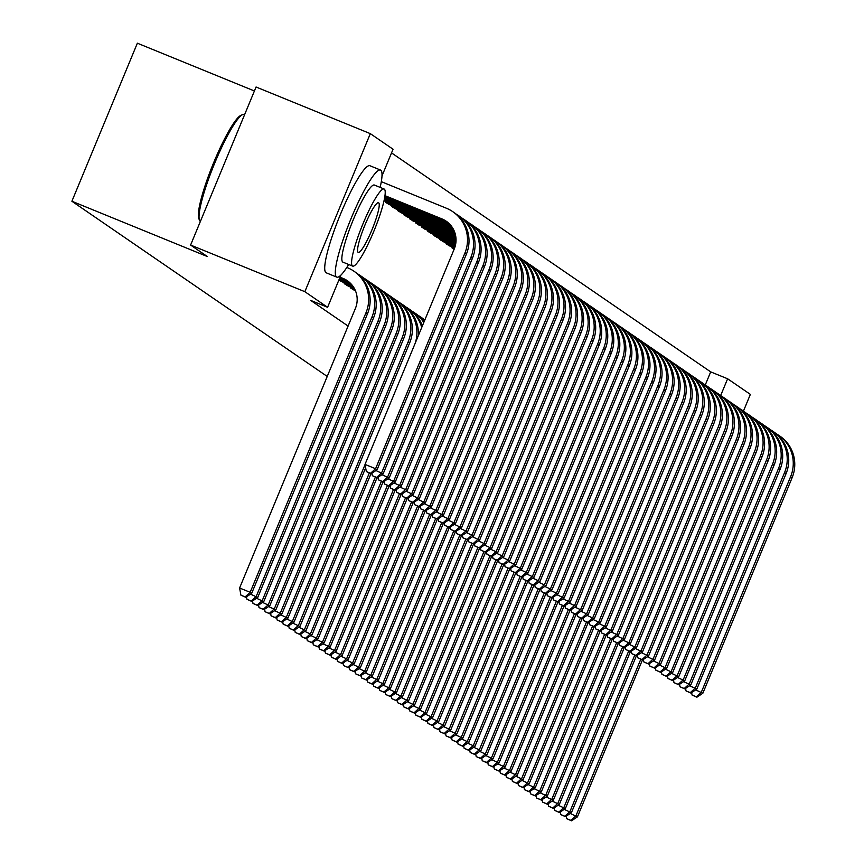 <?xml version="1.0" encoding="UTF-8"?>
<svg xmlns="http://www.w3.org/2000/svg" width="864" height="864" viewBox="0 0 864 864"><rect width="100%" height="100%" fill="white"/><g stroke="black" fill="none" stroke-linecap="round" stroke-linejoin="round"><path stroke-width="1.3" d="M705.283 384.934L710.694 371.876L391.543 152.906M710.694 371.876L727.618 378.778L750.362 394.384L743.44 411.102M254.416 90.979L137.365 43.2L71.896 201.247L327.229 376.445M71.896 201.247L207.306 256.522L190.598 245.052L256.057 87.005L370.321 133.639L393.055 149.234L381.996 175.943M452.304 247.018L451.958 247.838L454.097 249.307M440.24 238.734L439.895 239.566L443.621 241.801M428.177 230.461L427.831 231.282L431.557 233.518M416.102 222.188L415.768 223.009L419.494 225.245M404.039 213.905L403.704 214.726L407.419 216.961M391.975 205.632L391.64 206.453L395.356 208.688M344.531 282.787L344.185 283.608L347.911 285.844M340.924 275.098L327.596 307.292L310.662 300.38L348.095 326.063M338.904 279.979L341.874 281.707M350.557 286.924L350.212 287.744L353.938 289.98M385.949 201.485L385.603 202.316L389.329 204.552M398.012 209.768L397.667 210.589L401.393 212.825M410.076 218.041L409.73 218.873L413.456 221.108M422.14 226.325L421.794 227.146L425.52 229.381M434.203 234.598L433.868 235.429L437.584 237.665M446.267 242.881L445.932 243.702L449.647 245.938M720.684 395.518L727.618 378.778M190.598 245.052L304.852 291.686L370.321 133.639M327.596 307.292L304.852 291.686M339.908 277.549L344.606 279.461A23.134 22.842 124.5 0 1 348.073 281.243M340.06 277.193L343.094 278.424A23.134 22.842 124.5 0 1 355.406 308.416L239.598 587.995L250.182 592.315L365.99 312.736A34.7 34.258 -55.5 0 0 347.522 267.743L346.81 267.462M245.16 596.884L240.926 595.156L245.765 597.305L245.16 596.884L250.182 592.315L251.683 593.352L367.492 313.772A34.7 34.258 -55.5 0 0 355.385 272.214L353.873 271.177M251.683 593.352L245.765 597.305M240.926 595.156L239.598 587.995M384.966 195.642L441.958 218.905A23.134 22.842 124.5 0 1 454.27 248.897L365.008 464.4L375.581 468.72L464.843 253.217A34.7 34.258 -55.5 0 0 446.386 208.224L381.316 181.667M384.912 196.042L443.47 219.931A23.134 22.842 124.5 0 1 446.936 221.713M370.559 473.288L366.325 471.56L371.164 473.699L370.559 473.288L375.581 468.72L377.093 469.746L466.355 254.243A34.7 34.258 -55.5 0 0 454.248 212.684L452.736 211.648M377.093 469.746L371.164 473.699M366.325 471.56L365.008 464.4M339.314 278.986L350.633 283.597A23.134 22.842 124.5 0 1 350.838 283.684M339.466 278.618L349.132 282.56A23.134 22.842 124.5 0 1 350.179 283.025M251.186 601.02L246.964 599.292L251.791 601.441L251.186 601.02L256.208 596.452L372.017 316.872A34.7 34.258 -55.5 0 0 357.588 273.856M250.517 594.13L257.72 597.488L373.529 317.909A34.7 34.258 -55.5 0 0 361.422 276.35L359.91 275.314M257.72 597.488L251.791 601.441M246.964 599.292L246.499 596.808M340.794 281.275L352.944 286.222M340.978 279.655L340.535 280.735L352.501 285.617M340.535 280.735L339.131 280.141M257.224 605.167L252.99 603.439L257.828 605.578L257.224 605.167L262.246 600.599L378.054 321.019A34.7 34.258 -55.5 0 0 363.614 277.992M256.554 598.266L263.758 601.625L379.555 322.056A34.7 34.258 -55.5 0 0 367.448 280.487L365.947 279.45M263.758 601.625L257.828 605.578M252.99 603.439L252.536 600.944M384.728 197.219L447.995 223.042A23.134 22.842 124.5 0 1 449.042 223.506M384.664 197.608L449.496 224.078A23.134 22.842 124.5 0 1 449.701 224.154M376.596 477.425L372.362 475.697L377.201 477.835L376.596 477.425L381.618 472.856L470.88 257.353A34.7 34.258 -55.5 0 0 456.451 214.326M375.916 470.534L383.119 473.893L472.392 258.39A34.7 34.258 -55.5 0 0 460.285 216.821L458.773 215.784M383.119 473.893L377.201 477.835M372.362 475.697L371.898 473.213M384.448 198.785L451.364 226.087M384.372 199.163L451.807 226.692M382.622 481.561L378.4 479.833L383.227 481.972L382.622 481.561L387.644 476.993L476.917 261.49A34.7 34.258 -55.5 0 0 462.478 218.462M381.953 474.671L389.156 478.03L478.418 262.526A34.7 34.258 -55.5 0 0 466.312 220.957L464.8 219.931M389.156 478.03L383.227 481.972M378.4 479.833L377.935 477.349M244.523 114.588A57.823 8.942 112.2 0 0 244.253 114.448A57.823 8.942 112.2 0 0 242.687 114.577A57.823 8.942 112.2 0 0 214.121 164.603A57.823 8.942 112.2 0 0 199.53 220.331A57.823 8.942 112.2 0 0 200.286 221.378A57.823 8.942 112.2 0 0 200.383 221.432M380.138 187.391A57.823 8.942 112.2 0 0 380.776 170.197A57.823 8.942 112.2 0 0 380.516 170.057A57.823 8.942 112.2 0 0 350.752 219.316A57.823 8.942 112.2 0 0 336.55 276.988A57.823 8.942 112.2 0 0 336.809 277.139A57.823 8.942 112.2 0 0 348.678 264.492M370.202 165.877A57.823 8.942 112.2 0 0 369.932 165.737A57.823 8.942 112.2 0 0 340.168 214.996A57.823 8.942 112.2 0 0 325.966 272.668A57.823 8.942 112.2 0 0 326.236 272.819A57.823 8.942 112.2 0 0 326.527 272.894M343.138 262.202A41.634 6.437 -67.8 0 1 342.932 262.138A41.634 6.437 -67.8 0 1 342.738 262.04A41.634 6.437 -67.8 0 1 352.966 220.514A41.634 6.437 -67.8 0 1 374.393 185.047A41.634 6.437 -67.8 0 1 374.587 185.144M352.469 266.015A41.634 6.437 112.2 0 0 352.663 266.112A41.634 6.437 112.2 0 0 374.09 230.645A41.634 6.437 112.2 0 0 384.318 189.119A41.634 6.437 112.2 0 0 384.124 189.022A41.634 6.437 112.2 0 0 362.696 224.489A41.634 6.437 112.2 0 0 352.469 266.015M378.659 202.792A26.827 4.147 112.2 0 0 378.529 202.727A26.827 4.147 112.2 0 0 364.727 225.58A26.827 4.147 112.2 0 0 358.128 252.342A26.827 4.147 112.2 0 0 358.258 252.407A26.827 4.147 112.2 0 0 372.071 229.554A26.827 4.147 112.2 0 0 378.659 202.792M199.53 220.331L198.806 218.56A56.441 8.726 -67.8 0 1 213.052 164.171A56.441 8.726 -67.8 0 1 240.937 115.333L242.687 114.577M346.82 285.422L354.359 288.468M347.015 283.802L346.572 284.872L354.046 287.928M346.572 284.872L345.168 284.278M263.261 609.304L259.027 607.576L263.855 609.714L263.261 609.304L268.283 604.735L384.08 325.156A34.7 34.258 -55.5 0 0 369.652 282.128M262.58 602.413L269.784 605.772L385.592 326.192A34.7 34.258 -55.5 0 0 373.486 284.623L371.974 283.597M269.784 605.772L263.855 609.714M259.027 607.576L258.563 605.092M352.858 289.559L355.374 290.563M353.041 287.939L352.598 289.008L355.147 290.056M352.598 289.008L351.194 288.414M269.287 613.44L265.054 611.712L269.892 613.85L269.287 613.44L274.309 608.872L390.118 329.292A34.7 34.258 -55.5 0 0 375.678 286.276M268.618 606.55L275.821 609.908L391.619 330.329A34.7 34.258 -55.5 0 0 379.512 288.77L378.011 287.734M275.821 609.908L269.892 613.85M265.054 611.712L264.6 609.228M384.124 200.329L452.909 228.398M384.037 200.707L453.222 228.949M388.66 485.698L384.426 483.97L389.264 486.119L388.66 485.698L393.682 481.129L482.944 265.626A34.7 34.258 -55.5 0 0 468.515 222.61M387.99 478.807L395.183 482.166L484.456 266.663A34.7 34.258 -55.5 0 0 472.349 225.104L470.837 224.068M395.183 482.166L389.264 486.119M384.426 483.97L383.962 481.486M388.433 202.5L387.99 203.58L454.01 230.526M387.99 203.58L386.586 202.986M388.249 204.12L454.237 231.034M394.686 489.845L390.463 488.117L395.291 490.255L394.686 489.845L399.708 485.276L488.981 269.762A34.7 34.258 -55.5 0 0 474.541 226.746M394.016 482.944L401.22 486.302L490.482 270.799A34.7 34.258 -55.5 0 0 478.375 229.241L476.874 228.204M401.22 486.302L395.291 490.255M390.463 488.117L389.999 485.622M275.324 617.576L271.091 615.848L275.929 617.998L275.324 617.576L280.346 613.008L396.144 333.428A34.7 34.258 -55.5 0 0 381.715 290.412M274.644 610.686L281.848 614.045L397.656 334.465A34.7 34.258 -55.5 0 0 385.549 292.907L384.037 291.87M281.848 614.045L275.929 617.998M271.091 615.848L270.626 613.364M394.47 206.647L394.016 207.716L454.799 232.524M394.016 207.716L392.612 207.122M394.276 208.267L454.961 233.01M400.723 493.981L396.49 492.253L401.328 494.392L400.723 493.981L405.745 489.413L495.007 273.91A34.7 34.258 -55.5 0 0 480.578 230.882M400.054 487.091L407.257 490.45L496.519 274.946A34.7 34.258 -55.5 0 0 484.412 233.377L482.9 232.34M407.257 490.45L401.328 494.392M396.49 492.253L396.036 489.758M281.351 621.724L277.117 619.996L281.956 622.134L281.351 621.724L286.373 617.155L402.181 337.576A34.7 34.258 -55.5 0 0 387.752 294.548M280.681 614.822L287.885 618.181L403.693 338.602A34.7 34.258 -55.5 0 0 391.576 297.043L390.074 296.006M287.885 618.181L281.956 622.134M277.117 619.996L276.664 617.501M400.496 210.784L400.054 211.853L455.36 234.436M400.054 211.853L398.65 211.259M400.313 212.404L455.479 234.9M406.76 498.118L402.527 496.39L407.354 498.528L406.76 498.118L411.782 493.549L501.044 278.046A34.7 34.258 -55.5 0 0 486.605 235.019M406.08 491.227L413.284 494.586L502.546 279.083A34.7 34.258 -55.5 0 0 490.439 237.514L488.938 236.488M413.284 494.586L407.354 498.528M402.527 496.39L402.062 493.906M287.388 625.86L283.154 624.132L287.993 626.27L287.388 625.86L292.41 621.292L408.208 341.712A34.7 34.258 -55.5 0 0 393.779 298.685M286.708 618.97L293.911 622.328L409.72 342.749A34.7 34.258 -55.5 0 0 397.613 301.18L396.101 300.143M293.911 622.328L287.993 626.27M283.154 624.132L282.69 621.637M406.534 214.92L406.08 216L455.738 236.261M406.08 216L404.676 215.406M406.339 216.54L455.814 236.714M412.787 502.254L408.553 500.526L413.392 502.675L412.787 502.254L417.809 497.686L507.071 282.182A34.7 34.258 -55.5 0 0 492.642 239.166M412.117 495.364L419.321 498.722L508.583 283.219A34.7 34.258 -55.5 0 0 496.476 241.661L494.964 240.624M419.321 498.722L413.392 502.675M408.553 500.526L408.1 498.042M293.414 629.996L289.192 628.268L294.019 630.407L293.414 629.996L298.436 625.428L365.051 464.627M292.745 623.106L299.948 626.465L365.645 467.856M418.349 335.599A34.7 34.258 -55.5 0 0 403.65 305.316L402.138 304.29A34.7 34.258 -55.5 0 0 399.816 302.821M415.271 343.051A34.7 34.258 -55.5 0 0 402.138 304.29M299.948 626.465L294.019 630.407M289.192 628.268L288.727 625.784M412.56 219.056L412.117 220.136L455.965 238.032M412.117 220.136L410.713 219.542M412.376 220.676L455.998 238.464M418.824 506.39L414.59 504.673L419.429 506.812L418.824 506.39L423.846 501.833L513.108 286.319A34.7 34.258 -55.5 0 0 498.679 243.302M418.144 499.5L425.347 502.859L514.62 287.356A34.7 34.258 -55.5 0 0 502.502 245.797L501.001 244.76M425.347 502.859L419.429 506.812M414.59 504.673L414.126 502.178M299.452 634.133L295.218 632.405L300.056 634.554L299.452 634.133L304.474 629.564L369.338 472.954M298.782 627.242L305.986 630.601L371.002 473.634M422.377 325.879A34.7 34.258 -55.5 0 0 409.676 309.463L408.175 308.426A34.7 34.258 -55.5 0 0 405.842 306.968M421.708 327.488A34.7 34.258 -55.5 0 0 408.175 308.426M305.986 630.601L300.056 634.554M295.218 632.405L294.754 629.921M418.597 223.204L418.154 224.273L456.041 239.738M418.154 224.273L416.75 223.679M418.403 224.824L456.041 240.16M424.85 510.538L420.617 508.81L425.455 510.948L424.85 510.538L429.872 505.969L519.134 290.466A34.7 34.258 -55.5 0 0 504.706 247.439M424.181 503.647L431.384 507.006L520.646 291.492A34.7 34.258 -55.5 0 0 508.54 249.934L507.028 248.897M431.384 507.006L425.455 510.948M420.617 508.81L420.163 506.315M305.478 638.269L301.255 636.552L306.083 638.69L305.478 638.269L310.5 633.712L375.376 477.09M304.808 631.379L312.012 634.738L377.028 477.77M424.073 321.797A34.7 34.258 -55.5 0 0 415.714 313.6L414.202 312.563A34.7 34.258 -55.5 0 0 411.88 311.105M423.76 322.542A34.7 34.258 -55.5 0 0 414.202 312.563M312.012 634.738L306.083 638.69M301.255 636.552L300.791 634.057M424.624 227.34L424.181 228.409L455.998 241.402M424.181 228.409L422.777 227.815M424.44 228.96L455.976 241.812M430.888 514.674L426.654 512.946L431.492 515.084L430.888 514.674L435.91 510.106L525.172 294.602A34.7 34.258 -55.5 0 0 510.743 251.575M430.207 507.784L437.411 511.142L526.684 295.639A34.7 34.258 -55.5 0 0 514.577 254.07L513.065 253.033M437.411 511.142L431.492 515.084M426.654 512.946L426.19 510.462M311.515 642.416L307.282 640.688L312.12 642.827L311.515 642.416L316.537 637.848L381.413 481.237M310.846 635.526L318.049 638.885L383.065 481.907M424.775 320.09A34.7 34.258 -55.5 0 0 421.74 317.736L420.239 316.699A34.7 34.258 -55.5 0 0 417.906 315.241M424.678 320.339A34.7 34.258 -55.5 0 0 420.239 316.699M318.049 638.885L312.12 642.827M307.282 640.688L306.828 638.194M430.661 231.476L430.218 232.556L455.846 243.011M430.218 232.556L428.814 231.962M430.466 233.096L455.792 243.41M436.914 518.81L432.691 517.082L437.519 519.232L436.914 518.81L441.936 514.242L531.209 298.739A34.7 34.258 -55.5 0 0 516.769 255.712M436.244 511.92L443.448 515.279L532.71 299.776A34.7 34.258 -55.5 0 0 520.603 258.206L519.091 257.18M443.448 515.279L437.519 519.232M432.691 517.082L432.227 514.598M317.552 646.553L313.319 644.825L318.146 646.963L317.552 646.553L322.574 641.984L387.439 485.374M316.872 639.662L324.076 643.021L389.102 486.043M424.85 319.918A34.7 34.258 -55.5 0 0 423.943 319.378M324.076 643.021L318.146 646.963M313.319 644.825L312.854 642.341M436.698 235.613L436.244 236.693L455.587 244.588M436.244 236.693L434.84 236.099M436.504 237.233L455.501 244.966M442.951 522.947L438.718 521.23L443.556 523.368L442.951 522.947L447.973 518.378L537.235 302.875A34.7 34.258 -55.5 0 0 522.806 259.859M442.282 516.056L449.485 519.415L538.747 303.912A34.7 34.258 -55.5 0 0 526.64 262.354L525.128 261.317M449.485 519.415L443.556 523.368M438.718 521.23L438.253 518.735M323.579 650.689L319.345 648.961L324.184 651.11L323.579 650.689L328.601 646.121L393.476 489.51M322.909 643.799L330.113 647.158L395.129 490.19M330.113 647.158L324.184 651.11M319.345 648.961L318.892 646.477M442.724 239.749L442.282 240.829L455.22 246.11M442.282 240.829L440.878 240.235M442.541 241.38L455.112 246.488M448.978 527.094L444.755 525.366L449.582 527.504L448.978 527.094L454 522.526L543.272 307.022A34.7 34.258 -55.5 0 0 528.833 263.995M448.308 520.193L455.512 523.552L544.774 308.048A34.7 34.258 -55.5 0 0 532.667 266.49L531.166 265.453M455.512 523.552L449.582 527.504M444.755 525.366L444.29 522.871M329.616 654.826L325.382 653.108L330.221 655.247L329.616 654.826L334.638 650.257L399.503 493.646M328.936 647.935L336.139 651.294L401.166 494.327M336.139 651.294L330.221 655.247M325.382 653.108L324.918 650.614M448.762 243.896L448.308 244.966L454.756 247.601M448.308 244.966L446.904 244.372M448.567 245.516L454.626 247.968M455.015 531.23L450.781 529.502L455.62 531.641L455.015 531.23L460.037 526.662L549.299 311.159A34.7 34.258 -55.5 0 0 534.87 268.132M454.345 524.34L461.549 527.699L550.811 312.196A34.7 34.258 -55.5 0 0 538.704 270.626L537.192 269.59M461.549 527.699L455.62 531.641M450.781 529.502L450.328 527.018M335.642 658.973L331.409 657.245L336.247 659.383L335.642 658.973L340.664 654.404L405.54 497.794M334.973 652.072L342.176 655.43L407.192 498.463M342.176 655.43L336.247 659.383M331.409 657.245L330.955 654.75M454.205 249.048L452.941 248.519M461.052 535.367L456.818 533.639L461.646 535.777L461.052 535.367L466.074 530.798L555.336 315.295A34.7 34.258 -55.5 0 0 540.896 272.268M460.372 528.476L467.575 531.835L556.837 316.332A34.7 34.258 -55.5 0 0 544.73 274.763L543.229 273.737M467.575 531.835L461.646 535.777M456.818 533.639L456.354 531.155M341.68 663.109L337.446 661.381L342.284 663.52L341.68 663.109L346.702 658.541L411.566 501.93M340.999 656.219L348.203 659.578L413.23 502.6M348.203 659.578L342.284 663.52M337.446 661.381L336.982 658.897M467.078 539.503L462.845 537.775L467.683 539.924L467.078 539.503L472.1 534.935L561.362 319.432A34.7 34.258 -55.5 0 0 546.934 276.415M466.409 532.613L473.612 535.972L562.874 320.468A34.7 34.258 -55.5 0 0 550.768 278.91L549.256 277.873M473.612 535.972L467.683 539.924M462.845 537.775L462.391 535.291M347.706 667.246L343.483 665.518L348.311 667.656L347.706 667.246L352.728 662.677L417.604 506.066M347.036 660.355L354.24 663.714L419.256 506.747M354.24 663.714L348.311 667.656M343.483 665.518L343.019 663.034M473.116 543.65L468.882 541.922L473.72 544.061L473.116 543.65L478.138 539.082L567.4 323.568A34.7 34.258 -55.5 0 0 552.971 280.552M472.435 536.749L479.639 540.108L568.912 324.605A34.7 34.258 -55.5 0 0 556.794 283.046L555.293 282.01M479.639 540.108L473.72 544.061M468.882 541.922L468.418 539.428M353.743 671.382L349.51 669.654L354.348 671.803L353.743 671.382L358.765 666.814L423.63 510.203M353.074 664.492L360.277 667.85L425.293 510.883M360.277 667.85L354.348 671.803M349.51 669.654L349.045 667.17M479.142 547.787L474.908 546.059L479.747 548.197L479.142 547.787L484.164 543.218L573.426 327.715A34.7 34.258 -55.5 0 0 558.997 284.688M478.472 540.896L485.676 544.255L574.938 328.752A34.7 34.258 -55.5 0 0 562.831 287.183L561.319 286.146M485.676 544.255L479.747 548.197M474.908 546.059L474.455 543.564M359.77 675.529L355.547 673.801L360.374 675.94L359.77 675.529L364.792 670.961L429.667 514.339M359.1 668.628L366.304 671.987L431.32 515.02M366.304 671.987L360.374 675.94M355.547 673.801L355.082 671.306M485.179 551.923L480.946 550.195L485.784 552.334L485.179 551.923L490.201 547.355L579.463 331.852A34.7 34.258 -55.5 0 0 565.034 288.824M484.499 545.033L491.702 548.392L580.975 332.888A34.7 34.258 -55.5 0 0 568.868 291.319L567.356 290.293M491.702 548.392L485.784 552.334M480.946 550.195L480.481 547.711M365.807 679.666L361.573 677.938L366.412 680.076L365.807 679.666L370.829 675.097L435.704 518.486M365.137 672.775L372.341 676.134L437.357 519.156M372.341 676.134L366.412 680.076M361.573 677.938L361.12 675.443M491.206 556.06L486.983 554.332L491.81 556.481L491.206 556.06L496.228 551.491L585.5 335.988A34.7 34.258 -55.5 0 0 571.061 292.972M490.536 549.169L497.74 552.528L587.002 337.025A34.7 34.258 -55.5 0 0 574.895 295.466L573.394 294.43M497.74 552.528L491.81 556.481M486.983 554.332L486.518 551.848M371.844 683.802L367.61 682.074L372.438 684.212L371.844 683.802L376.866 679.234L441.731 522.623M371.164 676.912L378.367 680.27L443.394 523.303M378.367 680.27L372.438 684.212M367.61 682.074L367.146 679.59M497.243 560.207L493.009 558.479L497.848 560.617L497.243 560.207L502.265 555.638L591.527 340.124A34.7 34.258 -55.5 0 0 577.098 297.108M496.573 553.306L503.777 556.664L593.039 341.161A34.7 34.258 -55.5 0 0 580.932 299.603L579.42 298.566M503.777 556.664L497.848 560.617M493.009 558.479L492.545 555.984M377.87 687.938L373.637 686.21L378.475 688.36L377.87 687.938L382.892 683.37L447.768 526.759M377.201 681.048L384.404 684.407L449.42 527.44M384.404 684.407L378.475 688.36M373.637 686.21L373.183 683.726M503.269 564.343L499.046 562.615L503.874 564.754L503.269 564.343L508.291 559.775L597.564 344.272A34.7 34.258 -55.5 0 0 583.124 301.244M502.6 557.453L509.803 560.812L599.065 345.298A34.7 34.258 -55.5 0 0 586.958 303.739L585.457 302.702M509.803 560.812L503.874 564.754M499.046 562.615L498.582 560.12M383.908 692.086L379.674 690.358L384.512 692.496L383.908 692.086L388.93 687.517L453.794 530.896M383.227 685.184L390.431 688.543L455.458 531.576M390.431 688.543L384.512 692.496M379.674 690.358L379.21 687.863M509.306 568.48L505.073 566.752L509.911 568.89L509.306 568.48L514.328 563.911L603.59 348.408A34.7 34.258 -55.5 0 0 589.162 305.381M508.637 561.589L515.84 564.948L605.102 349.445A34.7 34.258 -55.5 0 0 592.996 307.876L591.484 306.839M515.84 564.948L509.911 568.89M505.073 566.752L504.619 564.268M389.934 696.222L385.7 694.494L390.539 696.632L389.934 696.222L394.956 691.654L459.832 535.043M389.264 689.332L396.468 692.69L461.484 535.712M396.468 692.69L390.539 696.632M385.7 694.494L385.247 691.999M515.344 572.616L511.11 570.888L515.938 573.037L515.344 572.616L520.366 568.048L609.628 352.544A34.7 34.258 -55.5 0 0 595.188 309.517M514.663 565.726L521.867 569.084L611.129 353.581A34.7 34.258 -55.5 0 0 599.022 312.012L597.521 310.986M521.867 569.084L515.938 573.037M511.11 570.888L510.646 568.404M395.971 700.358L391.738 698.63L396.576 700.769L395.971 700.358L400.993 695.79L465.858 539.179M395.291 693.468L402.494 696.827L467.521 539.849M402.494 696.827L396.576 700.769M391.738 698.63L391.273 696.146M521.37 576.752L517.136 575.035L521.975 577.174L521.37 576.752L526.392 572.184L615.654 356.681A34.7 34.258 -55.5 0 0 601.225 313.664M520.7 569.862L527.904 573.221L617.166 357.718A34.7 34.258 -55.5 0 0 605.059 316.159L603.547 315.122M527.904 573.221L521.975 577.174M517.136 575.035L516.683 572.54M401.998 704.495L397.775 702.767L402.602 704.916L401.998 704.495L407.02 699.926L471.895 543.316M401.328 697.604L408.532 700.963L473.548 543.996M408.532 700.963L402.602 704.916M397.775 702.767L397.31 700.283M527.407 580.9L523.174 579.172L528.012 581.31L527.407 580.9L532.429 576.331L621.691 360.828A34.7 34.258 -55.5 0 0 607.262 317.801M526.727 573.998L533.93 577.357L623.203 361.854A34.7 34.258 -55.5 0 0 611.086 320.296L609.584 319.259M533.93 577.357L528.012 581.31M523.174 579.172L522.709 576.677M408.035 708.631L403.801 706.914L408.64 709.052L408.035 708.631L413.057 704.063L477.922 547.452M407.365 701.741L414.569 705.1L479.585 548.132M414.569 705.1L408.64 709.052M403.801 706.914L403.337 704.419M533.434 585.036L529.2 583.308L534.038 585.446L533.434 585.036L538.456 580.468L627.718 364.964A34.7 34.258 -55.5 0 0 613.289 321.937M532.764 578.146L539.968 581.504L629.23 366.001A34.7 34.258 -55.5 0 0 617.123 324.432L615.611 323.395M539.968 581.504L534.038 585.446M529.2 583.308L528.746 580.824M414.072 712.778L409.838 711.05L414.666 713.189L414.072 712.778L419.083 708.21L483.959 551.599M413.392 705.877L420.595 709.236L485.611 552.269M420.595 709.236L414.666 713.189M409.838 711.05L409.374 708.556M539.471 589.172L535.237 587.444L540.076 589.583L539.471 589.172L544.493 584.604L633.755 369.101A34.7 34.258 -55.5 0 0 619.326 326.074M538.79 582.282L545.994 585.641L635.267 370.138A34.7 34.258 -55.5 0 0 623.16 328.568L621.648 327.542M545.994 585.641L540.076 589.583M535.237 587.444L534.773 584.96M420.098 716.915L415.865 715.187L420.703 717.325L420.098 716.915L425.12 712.346L489.996 555.736M419.429 710.024L426.632 713.383L491.648 556.405M426.632 713.383L420.703 717.325M415.865 715.187L415.411 712.703M545.497 593.309L541.274 591.581L546.102 593.73L545.497 593.309L550.519 588.74L639.792 373.237A34.7 34.258 -55.5 0 0 625.352 330.221M544.828 586.418L552.031 589.777L641.293 374.274A34.7 34.258 -55.5 0 0 629.186 332.716L627.685 331.679M552.031 589.777L546.102 593.73M541.274 591.581L540.81 589.097M426.136 721.051L421.902 719.323L426.73 721.462L426.136 721.051L431.158 716.483L496.022 559.872M425.455 714.161L432.659 717.52L497.686 560.552M432.659 717.52L426.73 721.462M421.902 719.323L421.438 716.839M551.534 597.456L547.301 595.728L552.139 597.866L551.534 597.456L556.556 592.888L645.818 377.374A34.7 34.258 -55.5 0 0 631.39 334.357M550.865 590.555L558.068 593.914L647.33 378.41A34.7 34.258 -55.5 0 0 635.224 336.852L633.712 335.815M558.068 593.914L552.139 597.866M547.301 595.728L546.836 593.233M432.162 725.188L427.928 723.46L432.767 725.609L432.162 725.188L437.184 720.619L502.06 564.008M431.492 718.297L438.696 721.656L503.712 564.689M438.696 721.656L432.767 725.609M427.928 723.46L427.475 720.976M557.572 601.592L553.338 599.864L558.166 602.003L557.572 601.592L562.583 597.024L651.856 381.521A34.7 34.258 -55.5 0 0 637.416 338.494M556.891 594.702L564.095 598.061L653.357 382.558A34.7 34.258 -55.5 0 0 641.25 340.988L639.749 339.952M564.095 598.061L558.166 602.003M553.338 599.864L552.874 597.37M438.199 729.335L433.966 727.607L438.804 729.745L438.199 729.335L443.221 724.766L508.086 568.145M437.519 722.434L444.722 725.792L509.749 568.825M444.722 725.792L438.804 729.745M433.966 727.607L433.501 725.112M563.598 605.729L559.364 604.001L564.203 606.139L563.598 605.729L568.62 601.16L657.882 385.657A34.7 34.258 -55.5 0 0 643.453 342.63M562.928 598.838L570.132 602.197L659.394 386.694A34.7 34.258 -55.5 0 0 647.287 345.125L645.775 344.099M570.132 602.197L564.203 606.139M559.364 604.001L558.911 601.517M444.226 733.471L439.992 731.743L444.83 733.882L444.226 733.471L449.248 728.903L514.123 572.292M443.556 726.581L450.76 729.94L515.776 572.962M450.76 729.94L444.83 733.882M439.992 731.743L439.538 729.248M569.635 609.865L565.402 608.137L570.229 610.286L569.635 609.865L574.657 605.297L663.919 389.794A34.7 34.258 -55.5 0 0 649.48 346.777M568.955 602.975L576.158 606.334L665.42 390.83A34.7 34.258 -55.5 0 0 653.314 349.272L651.812 348.235M576.158 606.334L570.229 610.286M565.402 608.137L564.937 605.653M450.263 737.608L446.029 735.88L450.868 738.018L450.263 737.608L455.285 733.039L520.15 576.428M449.582 730.717L456.786 734.076L521.813 577.109M456.786 734.076L450.868 738.018M446.029 735.88L445.565 733.396M575.662 614.012L571.428 612.284L576.266 614.423L575.662 614.012L580.684 609.444L669.946 393.93A34.7 34.258 -55.5 0 0 655.517 350.914M574.992 607.111L582.196 610.47L671.458 394.967A34.7 34.258 -55.5 0 0 659.351 353.408L657.839 352.372M582.196 610.47L576.266 614.423M571.428 612.284L570.974 609.79M456.289 741.744L452.066 740.016L456.894 742.165L456.289 741.744L461.311 737.176L526.187 580.565M455.62 734.854L462.823 738.212L527.839 581.245M462.823 738.212L456.894 742.165M452.066 740.016L451.602 737.532M581.699 618.149L577.465 616.421L582.304 618.559L581.699 618.149L586.721 613.58L675.983 398.077A34.7 34.258 -55.5 0 0 661.554 355.05M581.018 611.258L588.222 614.617L677.495 399.103A34.7 34.258 -55.5 0 0 665.388 357.545L663.876 356.508M588.222 614.617L582.304 618.559M577.465 616.421L577.001 613.926M462.326 745.891L458.093 744.163L462.931 746.302L462.326 745.891L467.348 741.323L532.213 584.701M461.657 738.99L468.86 742.349L533.876 585.382M468.86 742.349L462.931 746.302M458.093 744.163L457.628 741.668M587.725 622.285L583.492 620.557L588.33 622.696L587.725 622.285L592.747 617.717L682.02 402.214A34.7 34.258 -55.5 0 0 667.58 359.186M587.056 615.395L594.259 618.754L683.521 403.25A34.7 34.258 -55.5 0 0 671.414 361.681L669.902 360.644M594.259 618.754L588.33 622.696M583.492 620.557L583.038 618.073M468.364 750.028L464.13 748.3L468.958 750.438L468.364 750.028L473.375 745.459L538.25 588.848M467.683 743.137L474.887 746.496L539.903 589.518M474.887 746.496L468.958 750.438M464.13 748.3L463.666 745.805M593.762 626.422L589.529 624.694L594.367 626.843L593.762 626.422L598.784 621.853L688.046 406.35A34.7 34.258 -55.5 0 0 673.618 363.323M593.082 619.531L600.286 622.89L689.558 407.387A34.7 34.258 -55.5 0 0 677.452 365.818L675.94 364.792M600.286 622.89L594.367 626.843M589.529 624.694L589.064 622.21M474.39 754.164L470.156 752.436L474.995 754.574L474.39 754.164L479.412 749.596L544.288 592.985M473.72 747.274L480.924 750.632L545.94 593.654M480.924 750.632L474.995 754.574M470.156 752.436L469.703 749.952M599.789 630.558L595.566 628.841L600.394 630.979L599.789 630.558L604.811 625.99L694.084 410.486A34.7 34.258 -55.5 0 0 679.644 367.47M599.119 623.668L606.323 627.026L695.585 411.523A34.7 34.258 -55.5 0 0 683.478 369.965L681.977 368.928M606.323 627.026L600.394 630.979M595.566 628.841L595.102 626.346M480.427 758.3L476.194 756.572L481.021 758.722L480.427 758.3L485.449 753.732L550.314 597.121M479.747 751.41L486.95 754.769L551.977 597.802M486.95 754.769L481.021 758.722M476.194 756.572L475.729 754.088M605.826 634.705L601.592 632.977L606.431 635.116L605.826 634.705L610.848 630.137L700.11 414.634A34.7 34.258 -55.5 0 0 685.681 371.606M605.156 627.804L612.36 631.163L701.622 415.66A34.7 34.258 -55.5 0 0 689.515 374.101L688.003 373.064M612.36 631.163L606.431 635.116M601.592 632.977L601.128 630.482M486.454 762.437L482.22 760.72L487.058 762.858L486.454 762.437L491.476 757.868L556.351 601.258M485.784 755.546L492.988 758.905L558.004 601.938M492.988 758.905L487.058 762.858M482.22 760.72L481.766 758.225M611.863 638.842L607.63 637.114L612.457 639.252L611.863 638.842L616.874 634.273L706.147 418.77A34.7 34.258 -55.5 0 0 691.708 375.743M611.183 631.951L618.386 635.31L707.648 419.807A34.7 34.258 -55.5 0 0 695.542 378.238L694.04 377.201M618.386 635.31L612.457 639.252M607.63 637.114L607.165 634.63M492.491 766.584L488.257 764.856L493.096 766.994L492.491 766.584L497.513 762.016L562.378 605.405M491.81 759.683L499.014 763.042L564.041 606.074M499.014 763.042L493.096 766.994M488.257 764.856L487.793 762.361M617.89 642.978L613.656 641.25L618.494 643.388L617.89 642.978L622.912 638.41L712.174 422.906A34.7 34.258 -55.5 0 0 697.745 379.879M617.22 636.088L624.424 639.446L713.686 423.943A34.7 34.258 -55.5 0 0 701.579 382.374L700.067 381.348M624.424 639.446L618.494 643.388M613.656 641.25L613.202 638.766M498.517 770.72L494.284 768.992L499.122 771.131L498.517 770.72L503.539 766.152L568.415 609.541M497.848 763.83L505.051 767.189L570.067 610.211M505.051 767.189L499.122 771.131M494.284 768.992L493.83 766.508M623.927 647.114L619.693 645.386L624.521 647.536L623.927 647.114L628.949 642.546L718.211 427.043A34.7 34.258 -55.5 0 0 703.771 384.026M623.246 640.224L630.45 643.583L719.723 428.08A34.7 34.258 -55.5 0 0 707.605 386.521L706.104 385.484M630.45 643.583L624.521 647.536M619.693 645.386L619.229 642.902M504.554 774.857L500.321 773.129L505.159 775.267L504.554 774.857L509.576 770.288L574.441 613.678M503.885 767.966L511.078 771.325L576.104 614.358M511.078 771.325L505.159 775.267M500.321 773.129L499.856 770.645M629.953 651.262L625.72 649.534L630.558 651.672L629.953 651.262L634.975 646.693L724.237 431.179A34.7 34.258 -55.5 0 0 709.808 388.163M629.284 644.36L636.487 647.719L725.749 432.216A34.7 34.258 -55.5 0 0 713.642 390.658L712.13 389.621M636.487 647.719L630.558 651.672M625.72 649.534L625.266 647.039M510.581 778.993L506.358 777.265L511.186 779.414L510.581 778.993L515.603 774.425L580.478 617.814M509.911 772.103L517.115 775.462L582.131 618.494M517.115 775.462L511.186 779.414M506.358 777.265L505.894 774.781M635.99 655.398L631.757 653.67L636.595 655.808L635.99 655.398L641.012 650.83L730.274 435.326A34.7 34.258 -55.5 0 0 715.846 392.299M635.31 648.508L642.514 651.866L731.786 436.363A34.7 34.258 -55.5 0 0 719.68 394.794L718.168 393.757M642.514 651.866L636.595 655.808M631.757 653.67L631.292 651.175M516.618 783.14L512.384 781.412L517.223 783.551L516.618 783.14L521.64 778.572L586.516 621.95M515.948 776.239L523.152 779.598L588.168 622.631M523.152 779.598L517.223 783.551M512.384 781.412L511.92 778.918M642.017 659.534L637.783 657.806L642.622 659.945L642.017 659.534L647.039 654.966L736.312 439.463A34.7 34.258 -55.5 0 0 721.872 396.436M641.347 652.644L648.551 656.003L737.813 440.5A34.7 34.258 -55.5 0 0 725.706 398.93L724.194 397.904M648.551 656.003L642.622 659.945M637.783 657.806L637.33 655.322M522.655 787.277L518.422 785.549L523.249 787.687L522.655 787.277L527.666 782.708L592.542 626.098M521.975 780.386L529.178 783.745L594.194 626.767M529.178 783.745L523.249 787.687M518.422 785.549L517.957 783.054M648.054 663.671L643.82 661.943L648.659 664.092L648.054 663.671L653.076 659.102L742.338 443.599A34.7 34.258 -55.5 0 0 727.909 400.583M647.384 656.78L654.577 660.139L743.85 444.636A34.7 34.258 -55.5 0 0 731.743 403.078L730.231 402.041M654.577 660.139L648.659 664.092M643.82 661.943L643.356 659.459M528.682 791.413L524.448 789.685L529.286 791.824L528.682 791.413L533.704 786.845L598.579 630.234M528.012 784.523L535.216 787.882L600.232 630.914M535.216 787.882L529.286 791.824M524.448 789.685L523.994 787.201M654.08 667.818L649.858 666.09L654.685 668.228L654.08 667.818L659.102 663.25L748.375 447.736A34.7 34.258 -55.5 0 0 733.936 404.719M653.411 660.917L660.614 664.276L749.876 448.772A34.7 34.258 -55.5 0 0 737.77 407.214L736.268 406.177M660.614 664.276L654.685 668.228M649.858 666.09L649.393 663.595M534.719 795.55L530.485 793.822L535.324 795.971L534.719 795.55L539.741 790.981L604.606 634.37M534.038 788.659L541.242 792.018L606.269 635.051M541.242 792.018L535.324 795.971M530.485 793.822L530.021 791.338M660.118 671.954L655.884 670.226L660.722 672.365L660.118 671.954L665.14 667.386L754.402 451.883A34.7 34.258 -55.5 0 0 739.973 408.856M659.448 665.064L666.652 668.423L755.914 452.909A34.7 34.258 -55.5 0 0 743.807 411.35L742.295 410.314M666.652 668.423L660.722 672.365M655.884 670.226L655.42 667.732M540.745 799.697L536.512 797.969L541.35 800.107L540.745 799.697L545.767 795.128L610.643 638.507M540.076 792.796L547.279 796.154L612.295 639.187M547.279 796.154L541.35 800.107M536.512 797.969L536.058 795.474M666.155 676.091L661.921 674.363L666.749 676.501L666.155 676.091L671.166 671.522L760.439 456.019A34.7 34.258 -55.5 0 0 745.999 412.992M665.474 669.2L672.678 672.559L761.94 457.056A34.7 34.258 -55.5 0 0 749.833 415.487L748.332 414.45M672.678 672.559L666.749 676.501M661.921 674.363L661.457 671.879M546.782 803.833L542.549 802.105L547.387 804.244L546.782 803.833L551.804 799.265L616.669 642.654M546.102 796.943L553.306 800.302L618.332 643.324M553.306 800.302L547.387 804.244M542.549 802.105L542.084 799.61M672.181 680.227L667.948 678.499L672.786 680.648L672.181 680.227L677.203 675.659L766.465 460.156A34.7 34.258 -55.5 0 0 752.036 417.128M671.512 673.337L678.715 676.696L767.977 461.192A34.7 34.258 -55.5 0 0 755.87 419.634L754.358 418.597M678.715 676.696L672.786 680.648M667.948 678.499L667.494 676.015M552.809 807.97L548.586 806.242L553.414 808.38L552.809 807.97L557.831 803.401L622.706 646.79M552.139 801.079L559.343 804.438L624.359 647.46M559.343 804.438L553.414 808.38M548.586 806.242L548.122 803.758M678.218 684.364L673.985 682.646L678.823 684.785L678.218 684.364L683.24 679.795L772.502 464.292A34.7 34.258 -55.5 0 0 758.063 421.276M677.538 677.473L684.742 680.832L774.014 465.329A34.7 34.258 -55.5 0 0 761.897 423.77L760.396 422.734M684.742 680.832L678.823 684.785M673.985 682.646L673.52 680.152M558.846 812.106L554.612 810.378L559.451 812.527L558.846 812.106L563.868 807.538L628.733 650.927M558.176 805.216L565.369 808.574L630.396 651.607M565.369 808.574L559.451 812.527M554.612 810.378L554.148 807.894M684.245 688.511L680.011 686.783L684.85 688.921L684.245 688.511L689.267 683.942L778.529 468.439A34.7 34.258 -55.5 0 0 764.1 425.412M683.575 681.61L690.779 684.979L780.041 469.465A34.7 34.258 -55.5 0 0 767.934 427.907L766.422 426.87M690.779 684.979L684.85 688.921M680.011 686.783L679.558 684.288M564.872 816.242L560.65 814.525L565.477 816.664L564.872 816.242L569.894 811.674L634.77 655.063M564.203 809.352L571.406 812.711L636.422 655.744M571.406 812.711L565.477 816.664M560.65 814.525L560.185 812.03M690.282 692.647L686.048 690.919L690.887 693.058L690.282 692.647L695.304 688.079L784.566 472.576A34.7 34.258 -55.5 0 0 770.137 429.548M689.602 685.757L696.805 689.116L786.078 473.612A34.7 34.258 -55.5 0 0 773.971 432.043L772.459 431.006M696.805 689.116L690.887 693.058M686.048 690.919L685.584 688.435M570.91 820.39L566.676 818.662L571.514 820.8L570.91 820.39L575.932 815.821L640.807 659.21M570.24 813.488L577.444 816.858L642.46 659.88M577.444 816.858L571.514 820.8M566.676 818.662L566.222 816.167M696.308 696.784L692.086 695.056L696.913 697.194L696.308 696.784L701.33 692.215L790.603 476.712A34.7 34.258 -55.5 0 0 776.164 433.685M695.639 689.893L702.842 693.252L792.104 477.749A34.7 34.258 -55.5 0 0 779.998 436.18L778.486 435.154M702.842 693.252L696.913 697.194M692.086 695.056L691.621 692.572M343.094 278.424L344.606 279.461M365.99 312.736L367.492 313.772M441.958 218.905L443.47 219.931M464.843 253.217L466.355 254.243M349.132 282.56L350.633 283.597M372.017 316.872L373.529 317.909M378.054 321.019L379.555 322.056M447.995 223.042L449.496 224.078M470.88 257.353L472.392 258.39M476.917 261.49L478.418 262.526M384.08 325.156L385.592 326.192M390.118 329.292L391.619 330.329M482.944 265.626L484.456 266.663M488.981 269.762L490.482 270.799M396.144 333.428L397.656 334.465M495.007 273.91L496.519 274.946M402.181 337.576L403.693 338.602M501.044 278.046L502.546 279.083M408.208 341.712L409.72 342.749M507.071 282.182L508.583 283.219M513.108 286.319L514.62 287.356M519.134 290.466L520.646 291.492M525.172 294.602L526.684 295.639M531.209 298.739L532.71 299.776M537.235 302.875L538.747 303.912M543.272 307.022L544.774 308.048M549.299 311.159L550.811 312.196M555.336 315.295L556.837 316.332M561.362 319.432L562.874 320.468M567.4 323.568L568.912 324.605M573.426 327.715L574.938 328.752M579.463 331.852L580.975 332.888M585.5 335.988L587.002 337.025M591.527 340.124L593.039 341.161M597.564 344.272L599.065 345.298M603.59 348.408L605.102 349.445M609.628 352.544L611.129 353.581M615.654 356.681L617.166 357.718M621.691 360.828L623.203 361.854M627.718 364.964L629.23 366.001M633.755 369.101L635.267 370.138M639.792 373.237L641.293 374.274M645.818 377.374L647.33 378.41M651.856 381.521L653.357 382.558M657.882 385.657L659.394 386.694M663.919 389.794L665.42 390.83M669.946 393.93L671.458 394.967M675.983 398.077L677.495 399.103M682.02 402.214L683.521 403.25M688.046 406.35L689.558 407.387M694.084 410.486L695.585 411.523M700.11 414.634L701.622 415.66M706.147 418.77L707.648 419.807M712.174 422.906L713.686 423.943M718.211 427.043L719.723 428.08M724.237 431.179L725.749 432.216M730.274 435.326L731.786 436.363M736.312 439.463L737.813 440.5M742.338 443.599L743.85 444.636M748.375 447.736L749.876 448.772M754.402 451.883L755.914 452.909M760.439 456.019L761.94 457.056M766.465 460.156L767.977 461.192M772.502 464.292L774.014 465.329M778.529 468.439L780.041 469.465M784.566 472.576L786.078 473.612M790.603 476.712L792.104 477.749M336.809 277.139L326.236 272.819M342.932 262.138L352.663 266.112M374.393 185.047L384.124 189.022M380.516 170.057L369.932 165.737"/></g></svg>
